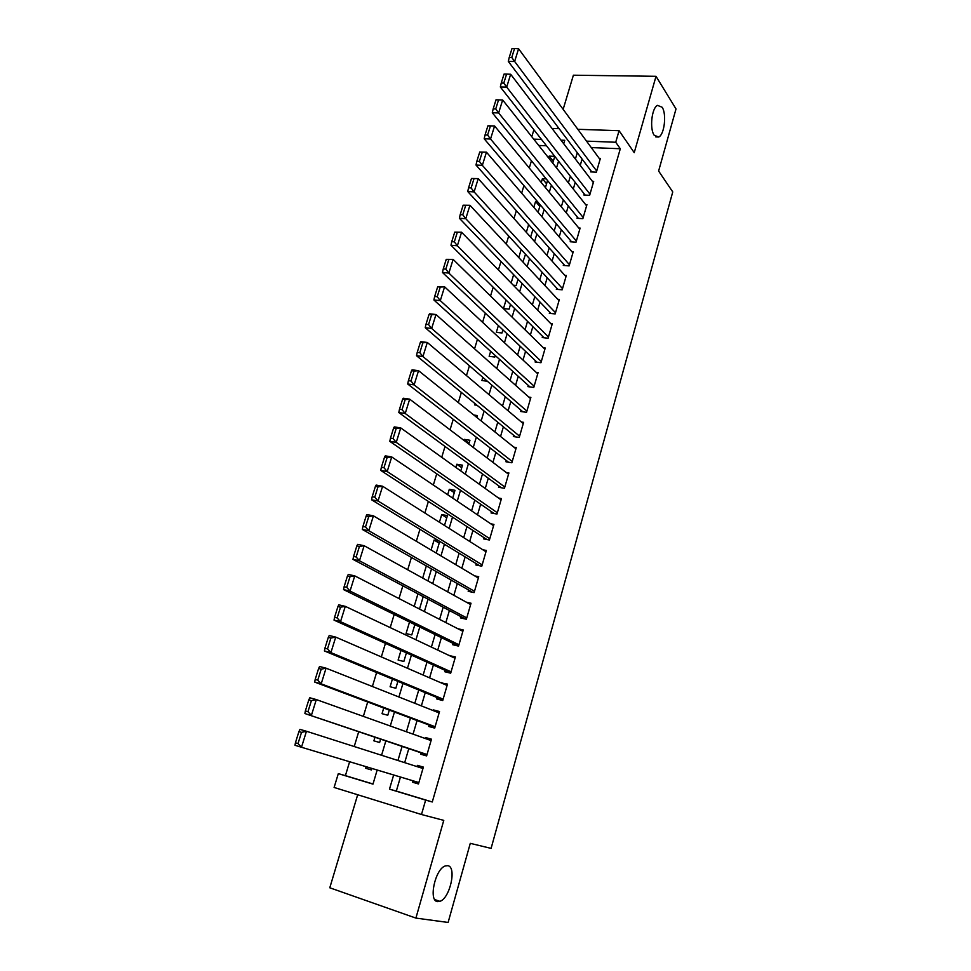 <?xml version="1.0" encoding="UTF-8"?>
<svg xmlns="http://www.w3.org/2000/svg" width="971" height="971" viewBox="0 0 971 971"><rect width="100%" height="100%" fill="white"/><g stroke="black" fill="none" stroke-linecap="round" stroke-linejoin="round"><path stroke-width="1.46" d="M654.211 135.272C649.441 128.864 651.747 107.769 657.501 105.366L662.137 107.247C666.81 113.947 664.431 134.617 658.726 137.02L654.211 135.272M437.618 901.622C428.187 901.161 435.166 868.851 445.276 865.95L447.765 865.683C456.977 866.654 450.01 898.369 439.899 901.343L437.618 901.622M531.792 136.717L533.904 129.774M357.68 794.751L329.788 887.785L415.904 918.093L448.117 922.45L470.28 843.35L491.095 848.387L672.757 191.918L658.617 171.042L676.01 108.946L656.02 76.308L573.388 75.204L563.144 109.347M557.852 126.995L557.366 128.621M400.453 777.031L396.326 791.074L432.277 801.973L425.638 800.104L421.475 814.511L334.109 787.457L338.321 773.62L372.973 784.131L377.173 770.027M349.621 761.737L345.409 775.635L338.321 773.62M531.453 160.785L529.268 167.995M523.927 185.643L521.658 193.156M516.341 210.719L513.975 218.536M508.695 236.002L506.231 244.134M500.975 261.502L498.414 269.962M493.195 287.234L490.537 296.021M485.342 313.184L482.587 322.299M477.416 339.377L474.564 348.82M469.43 365.788L466.468 375.571M461.359 392.43L458.3 402.577M453.226 419.326L450.046 429.813M445.021 446.454L441.732 457.305M436.732 473.824L433.345 485.039M428.381 501.437L424.873 513.028M419.945 529.304L416.328 541.272M411.437 557.439L407.699 569.783M402.844 585.816L398.996 598.561M394.177 614.461L390.208 627.606M385.438 643.372L381.336 656.918M376.602 672.551L372.379 686.509M367.693 701.997L363.348 716.38M358.7 731.733L354.221 746.529M590.914 170.738L590.574 171.891L596.376 172.183L600.381 158.382L599.168 158.322M584.178 193.836L583.838 195.001L589.64 195.329L593.682 181.419L592.419 181.346M577.381 217.116L577.041 218.281L582.855 218.669L586.933 204.65L585.598 204.565M570.535 240.577L570.195 241.755L576.009 242.192L580.124 228.064L578.728 227.954M563.629 264.233L563.289 265.411L569.115 265.908L573.254 251.659L571.798 251.538M556.674 288.071L556.322 289.273L562.16 289.819L566.336 275.448L564.794 275.315M549.659 312.104L549.307 313.317L555.157 313.924L559.369 299.432L557.742 299.274M542.583 336.342L542.231 337.556L548.081 338.224L552.329 323.622L550.618 323.428M535.458 360.775L535.106 362.001L540.956 362.717L545.241 347.994L543.42 347.788M528.273 385.402L527.908 386.64L533.783 387.417L538.092 372.573L536.15 372.33M521.026 410.235L520.662 411.486L526.537 412.323L530.882 397.357L528.807 397.078M513.72 435.287L513.343 436.537L519.23 437.435L523.624 422.349L521.378 422.021M506.352 460.533L505.976 461.795L511.863 462.766L516.293 447.546L513.877 447.158M498.912 485.998L498.548 487.272L504.447 488.292L508.901 472.95L506.279 472.513M491.423 511.668L491.047 512.955L496.958 514.047L501.461 498.572L498.572 498.05M483.874 537.558L483.485 538.856L489.408 540.01L493.948 524.401L490.756 523.806M476.251 563.666L475.863 564.976L481.786 566.19L486.362 550.46L482.805 549.744M468.568 590.004L468.18 591.327L474.115 592.601L478.727 576.725L474.685 575.888M460.812 616.561L460.424 617.884L466.359 619.243L471.02 603.234L466.359 602.202M458.943 644.756L350.033 591.072L343.552 589.603L458.567 646.067L463.252 629.961L457.754 628.686M445.119 670.354L444.718 671.714L450.678 673.194L455.411 656.918L449.415 655.619M437.168 697.603L436.768 698.974L442.727 700.528L447.497 684.106L441.429 683.001M429.146 725.082L428.745 726.466L434.705 728.104L439.523 711.525L433.564 709.947L433.369 710.626M421.05 752.816L420.649 754.2L426.621 755.911L431.476 739.198L425.516 737.535L425.237 738.494M366.14 766.702L365.679 768.243L371.432 769.954L371.881 768.437M374.976 737.232L373.884 740.849L379.637 742.487L380.632 739.149M383.727 708.029L382.028 713.685L387.769 715.251L389.31 710.117M392.405 679.081L390.099 686.752L395.84 688.257L397.904 681.363M400.999 650.412L398.11 660.049L403.839 661.482L406.412 652.864M409.519 621.986L406.048 633.565L411.777 634.937L414.86 624.608M417.955 593.827L414.204 606.353M426.33 565.923L422.688 578.073M439.195 543.165L434.073 540.058L431.088 550.035M446.757 517.834L441.72 514.569L439.414 522.252M454.27 492.698L449.294 489.299L447.667 494.712M461.723 467.779L456.807 464.235L455.848 467.427M469.102 443.055L464.259 439.378L463.956 440.373M474.989 403.584L474.588 404.907L477.028 405.259M482.854 377.355L481.895 380.523L487.381 381.251M490.646 351.344L489.153 356.345L494.809 357.037L495.259 355.52M498.378 325.564L496.339 332.349L501.995 332.992L502.917 329.873M506.037 300.003L503.476 308.547L509.12 309.142L510.515 304.457M513.635 274.659L511.134 282.998M521.172 249.535L518.769 257.546M528.637 224.617L526.331 232.324M539.803 206.447L535.579 201.47L533.819 207.321M546.564 183.786L542.401 178.7L541.26 182.524M345.409 775.635L373.01 783.998M546.467 145.771L538.723 145.456M376.323 753.593L370.934 751.87M417.761 608.186L419.642 608.611L423.222 596.619M427.908 580.949L431.512 568.872M436.234 553.082L439.729 541.381M439.232 541.078L434.073 540.058M444.487 525.457L447.413 515.65L441.72 514.569M452.668 498.087L454.986 490.306L449.294 489.299M460.776 470.947L462.487 465.182L456.807 464.235M468.811 444.05L469.94 440.264L464.259 439.378M476.773 417.396L477.319 415.552L473.824 415.03M513.295 285.195L516.184 285.474L518.053 279.247M522.896 261.964L525.517 254.256M530.627 237.142L532.921 229.472M538.068 212.261L540.264 204.893M537.461 201.592L535.579 201.47M545.435 187.597L547.547 180.521M546.224 178.907L542.401 178.7M552.742 163.128L554.769 156.355L549.173 156.113L548.627 157.945M432.277 801.973L620.299 148.745L591.266 147.58M582.09 159.062L580.233 165.386M575.22 182.427L573.278 189.029M568.302 205.973L566.275 212.855M561.323 229.714L559.211 236.888M554.283 253.649L552.086 261.114M547.195 277.779L544.913 285.547M540.046 302.115L537.667 310.174M532.836 326.644L530.372 335.007M525.566 351.381L523.005 360.059M518.235 376.311L515.589 385.317M510.843 401.46L508.1 410.782M503.379 426.827L500.55 436.477M495.865 452.401L492.928 462.378M488.292 478.193L485.257 488.51M480.645 504.204L477.514 514.861M472.926 530.433L469.697 541.442M465.158 556.893L461.82 568.253M457.305 583.583L453.87 595.296M449.391 610.504L445.847 622.581M441.417 637.656L437.751 650.097M433.369 665.038L429.595 677.867M425.249 692.675L421.365 705.881M417.057 720.543L413.051 734.137M408.791 748.665L404.676 762.66M412.893 780.781L412.481 782.189L418.465 783.961L423.368 767.102L417.396 765.366L417.032 766.605M458.555 646.103L452.607 644.683L452.996 643.336M577.83 129.301L619.073 130.697L634.233 152.653L656.02 76.308M619.073 130.697L615.723 142.252L586.533 141.135M620.299 148.745L615.723 142.252M415.904 918.093L443.771 820.374L421.475 814.511M552.014 128.439L559.126 128.67M563.726 143.769L564.758 140.31L560.971 140.164M541.49 139.423L533.71 139.132M381.567 755.268L385.851 740.909M390.281 726.005L394.444 712.046M398.923 697.008L402.965 683.45M407.48 668.266L411.401 655.109M415.964 639.792L419.775 627.023M424.376 611.572L428.065 599.192M432.702 583.607L436.282 571.591M440.955 555.885L444.427 544.245M449.148 528.418L452.498 517.142M457.256 501.182L460.509 490.27M465.291 474.2L468.447 463.628M473.265 447.437L476.312 437.229M481.167 420.916L484.104 411.049M488.996 394.627L491.836 385.099M496.764 368.567L499.507 359.367M504.459 342.727L507.105 333.854M512.093 317.116L514.642 308.56M519.655 291.713L522.107 283.471M527.156 266.54L529.523 258.602M534.596 241.573L536.866 233.938M541.964 216.812L544.148 209.481M549.283 192.258L551.382 185.218M556.529 167.91L558.543 161.174M393.656 774.992L389.48 789.144L425.638 800.104M577.284 152.714L575.402 159.074M570.353 176.212L568.387 182.864M563.362 199.917L561.311 206.847M556.31 223.803L554.174 231.025M549.198 247.896L546.976 255.409M542.036 272.183L539.73 279.988M534.803 296.665L532.411 304.785M527.52 321.365L525.032 329.788M520.177 346.259L517.592 354.998M512.761 371.371L510.091 380.426M505.296 396.69L502.517 406.072M497.759 422.215L494.894 431.937M490.161 447.971L487.199 458.021M482.49 473.945L479.431 484.323M474.77 500.138L471.603 510.867M466.966 526.561L463.701 537.643M459.101 553.203L455.727 564.649M451.175 580.088L447.692 591.885M443.177 607.203L439.584 619.364M435.105 634.548L431.403 647.099M426.961 662.149L423.15 675.063M418.744 689.98L414.811 703.295M410.454 718.067L406.412 731.77M402.091 746.396L397.94 760.499M396.326 791.074L389.48 789.144M423.32 767.272L417.396 765.366M553.288 161.32L549.173 156.113M431.355 739.623L425.516 737.535M439.329 712.229L433.564 709.947M447.218 685.053L441.55 682.589M455.059 658.12L449.464 655.461M418.865 782.553L294.99 745.291L418.865 782.577M298.91 731.612L299.954 729.379L306.46 731.26L301.496 747.233L298.024 743.568L301.52 732.365L298.91 731.612L295.427 742.791L298.024 743.568M422.955 768.498L306.46 731.26L301.52 732.365M294.99 745.291L295.427 742.791M427.022 754.516L304.894 713.539L426.937 754.807M308.802 699.885L309.81 697.773L316.315 699.569L311.4 715.372L307.953 711.694L311.412 700.613L308.802 699.885L305.355 710.954L307.953 711.694M431.075 740.582L316.315 699.569L311.412 700.613M304.894 713.539L305.355 710.954M435.105 726.721L321.195 683.839L314.701 682.091L434.947 727.267M318.609 668.485L319.568 666.494L326.062 668.182L321.195 683.839L317.784 680.137L321.207 669.165L318.609 668.485L315.187 679.433L317.784 680.137M439.123 712.908L326.062 668.182L321.207 669.165M314.701 682.091L315.187 679.433M443.128 699.156L330.905 652.609L324.411 650.958L442.885 699.97M328.307 637.377L329.23 635.507L335.723 637.11L330.905 652.609L327.518 648.883L330.905 638.02L328.307 637.377L324.921 648.227L327.518 648.883M447.109 685.465L335.723 637.11L330.905 638.02M324.411 650.958L324.921 648.227M451.066 671.835L340.518 621.695L334.036 620.129L450.762 672.903M337.92 606.584L338.806 604.836L345.288 606.353L340.518 621.695L337.155 617.957L340.518 607.191L337.92 606.584L334.558 617.325L337.155 617.957M455.011 658.265L345.288 606.353L340.518 607.191M334.036 620.129L334.558 617.325M347.424 576.094L348.273 574.456L354.755 575.876L350.033 591.072L346.708 587.321L350.021 576.665L347.424 576.094L344.11 586.739L346.708 587.321M462.851 631.296L354.755 575.876L350.021 576.665M343.552 589.603L344.11 586.739M466.748 617.908L359.452 560.765L352.983 559.381L465.51 619.049M356.843 545.896L357.668 544.367L364.137 545.714L359.452 560.765L356.151 556.99L359.44 546.442L356.843 545.896L353.565 556.432L356.151 556.99M470.632 604.557L364.137 545.714L359.44 546.442M352.983 559.381L353.565 556.432M474.491 591.278L368.786 530.736L362.317 529.438L472.537 592.261M366.176 515.989L366.953 514.581L373.422 515.832L368.786 530.736L365.509 526.95L368.762 516.499L366.176 515.989L362.923 526.428L365.509 526.95M478.339 578.048L373.422 515.832L368.762 516.499M362.317 529.438L362.923 526.428M482.174 564.879L378.022 501L371.565 499.786L479.686 565.765M375.413 486.374L376.165 485.075L382.61 486.24L378.022 501L374.782 497.188L377.998 486.847L375.413 486.374L372.196 496.715L374.782 497.188M485.986 551.771L382.61 486.24L377.998 486.847M371.565 499.786L372.196 496.715M489.785 538.711L387.186 471.554L380.729 470.425L486.884 539.512M384.565 457.05L385.281 455.848L391.726 456.94L387.186 471.554L383.958 467.731L387.15 457.487L384.565 457.05L381.372 467.282L383.958 467.731M493.559 525.699L391.726 456.94L387.15 457.487M380.729 470.425L381.372 467.282M497.334 512.749L396.241 442.388L389.796 441.344L494.105 513.513M393.631 427.993L394.299 426.9L400.744 427.908L396.241 442.388L393.049 438.552L396.217 428.405L393.631 427.993L390.476 438.127L393.049 438.552M501.085 499.859L400.744 427.908L396.217 428.405M389.796 441.344L390.476 438.127M504.811 487.017L405.223 413.5L398.79 412.529L501.315 487.758M402.613 399.215L403.244 398.231L409.677 399.154L405.223 413.5L402.055 409.641L405.186 399.591L402.613 399.215L399.482 409.264L402.055 409.641M508.537 474.224L409.677 399.154L405.186 399.591M398.79 412.529L399.482 409.264M512.239 461.492L414.119 384.88L407.686 383.994L508.513 462.208M411.498 370.716L412.105 369.83L418.537 370.679L414.119 384.88L410.976 381.008L414.083 371.056L411.498 370.716L408.403 380.656L410.976 381.008M515.929 448.808L418.537 370.679L414.083 371.056M407.686 383.994L408.403 380.656M519.594 436.173L422.931 356.539L416.51 355.726L515.686 436.901M420.309 342.484L420.88 341.683L427.301 342.46L422.931 356.539L419.812 352.655L422.883 342.787L420.309 342.484L417.239 352.327L419.812 352.655M523.26 423.599L427.301 342.46L422.883 342.787M416.51 355.726L417.239 352.327M526.901 411.073L431.658 328.453L425.237 327.713L522.835 411.801M429.036 314.507L429.583 313.815L435.991 314.519L431.658 328.453L428.563 324.557L431.61 314.786L429.036 314.507L425.99 324.265L428.563 324.557M530.53 398.608L435.991 314.519L431.61 314.786M425.237 327.713L425.99 324.265M534.135 386.179L440.3 300.634L433.891 299.978L529.935 386.907M437.678 286.797L444.597 286.821L440.3 300.634L437.229 296.725L440.251 287.052L437.678 286.797L434.668 296.471L437.229 296.725M537.74 373.811L444.597 286.821L440.251 287.052M433.891 299.978L434.668 296.471M541.32 361.491L448.869 273.082L442.473 272.487L536.999 362.232M446.247 259.342L453.117 259.391L448.869 273.082L445.823 269.161L448.808 259.56L446.247 259.342L443.262 268.918L445.823 269.161M544.889 349.22L453.117 259.391L448.808 259.56M442.473 272.487L443.262 268.918M548.445 336.998L457.353 245.772L450.969 245.25L544.015 337.762M454.731 232.142L461.565 232.215L457.353 245.772L454.331 241.84L457.292 232.336L454.731 232.142L451.77 241.633L454.331 241.84M551.977 324.836L461.565 232.215L457.292 232.336M450.969 245.25L451.77 241.633M555.509 312.711L465.764 218.718L459.38 218.269L550.994 313.487M463.143 205.197L469.94 205.282L465.764 218.718L462.766 214.773L465.704 205.354L463.143 205.197L460.205 214.591L462.766 214.773M559.017 300.646L469.94 205.282L465.704 205.354M459.38 218.269L460.205 214.591M562.512 288.618L474.103 191.906L467.719 191.53L557.912 289.419M471.469 178.482L478.23 178.603L474.103 191.906L471.117 187.949L474.03 178.628L471.469 178.482L468.568 187.804L471.117 187.949M565.996 276.65L478.23 178.603L474.03 178.628M467.719 191.53L468.568 187.804M569.455 264.719L482.356 165.349L475.984 165.034L564.794 265.544M479.735 152.022L486.447 152.156L482.356 165.349L479.395 161.38L482.284 152.144L479.735 152.022L476.846 161.259L479.395 161.38M572.914 252.848L486.447 152.156L482.284 152.144M475.984 165.034L476.846 161.259M576.349 241.014L490.537 139.023L484.177 138.78L571.628 241.864M487.915 125.805L494.591 125.963L490.537 139.023L487.6 135.054L490.452 125.89L487.915 125.805L485.051 134.957L487.6 135.054M579.784 229.229L494.591 125.963L490.452 125.89M484.177 138.78L485.051 134.957M583.195 217.504L498.645 112.939L492.297 112.77L578.413 218.378M586.593 205.816L502.662 99.989L498.645 112.939L495.732 108.958L498.56 99.879L496.011 99.819L493.183 108.886L495.732 108.958M492.297 112.77L493.183 108.886M498.56 99.879L502.662 99.989M589.98 194.176L506.68 87.099L500.332 86.977L585.149 195.074M593.354 182.572L510.661 74.257L506.68 87.099L503.791 83.105L506.583 74.099L504.046 74.075L501.242 83.057L503.791 83.105M500.332 86.977L501.242 83.057M506.583 74.099L510.661 74.257M596.704 171.03L514.642 61.476L508.306 61.428L591.825 171.952M600.054 159.523L518.587 48.756L514.642 61.476L511.766 57.471L514.545 48.562L512.008 48.55L509.229 57.459L511.766 57.471M508.306 61.428L509.229 57.459M514.545 48.562L518.587 48.756M439.899 901.343L434.765 899.595M658.726 137.02L655.777 136.923"/></g></svg>
